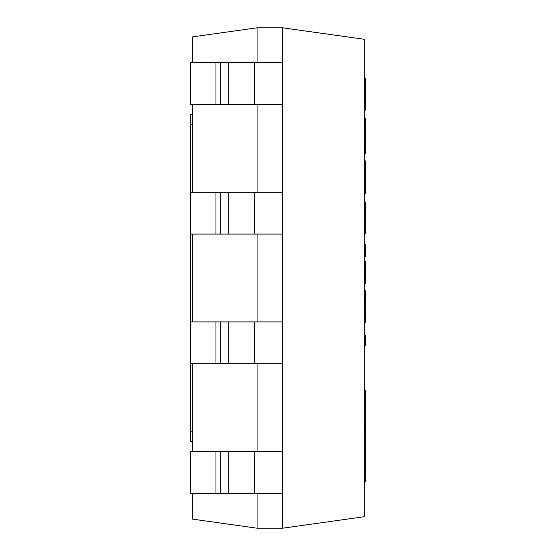 <?xml version="1.0" encoding="UTF-8"?>
<svg xmlns="http://www.w3.org/2000/svg" width="556" height="556" viewBox="0 0 556 556"><rect width="100%" height="100%" fill="white"/><g stroke="black" fill="none" stroke-linecap="round" stroke-linejoin="round"><path stroke-width="0.83" d="M192.73 493.478L192.73 519.158L257.067 528.2L282.594 528.2L282.594 493.478L282.594 528.2L364.291 516.719L364.291 39.281L282.594 27.8L282.594 62.522L282.594 27.8L257.067 27.8L192.73 36.842L192.73 62.522M282.594 451.611L282.594 62.522L215.964 62.522L215.964 104.389L282.594 104.389L282.594 192.216L215.964 192.216L215.964 234.09L282.594 234.09L282.594 321.91L215.964 321.91L215.964 363.784L282.594 363.784L282.594 493.478L254.287 493.478L254.287 451.611L282.594 451.611M192.73 104.389L192.73 192.216M192.73 234.09L192.73 321.91M192.73 363.784L192.73 451.611M257.067 528.2L257.067 493.478L257.067 528.2M257.067 451.611L257.067 363.784L257.067 451.611M257.067 321.91L257.067 234.09L257.067 321.91M257.067 192.216L257.067 104.389L257.067 192.216M257.067 62.522L257.067 27.8L257.067 62.522M215.964 451.611L190.687 451.611L190.687 493.478L215.964 493.478L215.964 451.611L254.287 451.611M215.964 493.478L254.287 493.478M192.73 441.394L190.687 441.394L190.687 363.784L215.964 363.784M190.687 363.784L190.687 321.91L215.964 321.91M190.687 321.91L190.687 234.09L215.964 234.09M190.687 234.09L190.687 192.216L215.964 192.216M215.964 62.522L190.687 62.522L190.687 104.389L215.964 104.389M190.687 431.185L192.73 431.185M190.687 192.216L190.687 124.815L192.73 124.815M190.687 124.815L190.687 114.605L192.73 114.605M364.291 153.505L365.313 153.505L365.313 118.539L364.291 118.539M365.313 152.122L364.291 152.122M365.313 146.388L364.291 146.388M365.313 143.094L364.291 143.094M365.313 136.025L364.291 136.025M365.313 128.957L364.291 128.957M365.313 125.656L364.291 125.656M365.313 119.922L364.291 119.922M364.291 322.285L365.313 322.285L365.313 290.753L364.291 290.753M365.313 312.91L364.291 312.91M365.313 304.313L364.291 304.313M365.313 292.074L364.291 292.074M364.291 234.006L365.313 234.006L365.313 224.631L364.291 224.631M365.313 224.631L365.313 202.481L364.291 202.481M365.313 203.802L364.291 203.802M365.313 216.041L364.291 216.041M364.291 256.837L365.313 256.837L365.313 244.508L364.291 244.508M364.291 283.741L365.313 283.741L365.313 261.091L364.291 261.091M365.313 267.033L364.291 267.033M365.313 272.954L364.291 272.954M365.313 275.672L364.291 275.672M365.313 278.535L364.291 278.535M364.291 345.457L365.313 345.457L365.313 335.303L364.291 335.303M364.291 193.69L365.313 193.69L365.313 160.837L364.291 160.837M365.313 165.785L364.291 165.785M365.313 181.145L364.291 181.145M365.313 189.568L364.291 189.568M365.313 193.127L364.291 193.127M365.313 193.648L364.291 193.648M364.291 110.102L365.313 110.102L365.313 78.577L364.291 78.577M365.313 79.897L364.291 79.897M365.313 92.136L364.291 92.136M365.313 100.726L364.291 100.726M364.291 482.059L365.313 482.059L365.313 390.541L364.291 390.541M365.313 424.965L364.291 424.965M365.313 405.456L364.291 405.456M365.313 460.264L364.291 460.264M365.313 457.727L364.291 457.727M365.313 425.548L364.291 425.548M228.759 493.478L228.759 451.611M220.767 493.478L220.767 451.611M254.287 363.784L254.287 321.91M228.759 363.784L228.759 321.91M220.767 363.784L220.767 321.91M254.287 234.09L254.287 192.216M228.759 234.09L228.759 192.216M220.767 234.09L220.767 192.216M254.287 104.389L254.287 62.522M228.759 104.389L228.759 62.522M220.767 104.389L220.767 62.522M365.313 153.157L364.291 153.157M365.313 149.842L364.291 149.842M365.313 122.202L364.291 122.202M365.313 118.887L364.291 118.887M365.313 297.439L364.291 297.439M365.313 209.167L364.291 209.167M365.313 162.137L364.291 162.137M365.313 172.033L364.291 172.033M365.313 85.263L364.291 85.263M365.313 479.314L364.291 479.314M365.313 470.925L364.291 470.925M365.313 429.552L364.291 429.552M365.313 454.982L364.291 454.982"/></g></svg>
